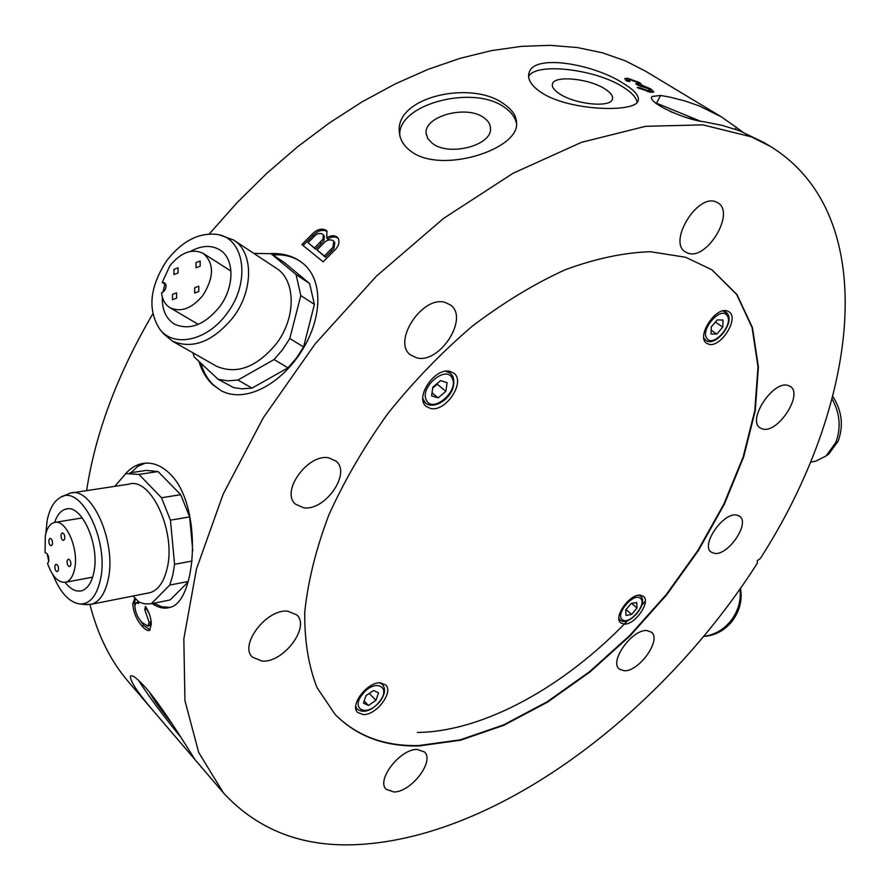<?xml version="1.0" encoding="UTF-8"?>
<svg xmlns="http://www.w3.org/2000/svg" width="890" height="890" viewBox="0 0 890 890"><rect width="100%" height="100%" fill="white"/><g stroke="black" fill="none" stroke-linecap="round" stroke-linejoin="round"><path stroke-width="1.33" d="M770.829 146.65C884.337 217.249 857.526 407.62 760.227 558.642L757.39 560.6L757.334 563.192C663.573 710.276 504.385 832.784 365.59 844.043C306.894 848.982 259.502 831.928 223.412 792.879L198.67 752.384L184.942 700.63L183.83 638.842L196.445 569.077L223.123 494.217L263.251 417.811L315.205 343.818L376.403 276.167L443.587 218.395L513.163 173.205L581.582 142.3L645.662 126.302L702.866 124.867L751.383 136.849L770.829 146.65L764.221 142.667L739.29 130.685L722.113 125.345L703.667 121.696C685.556 119.983 645.884 102.139 652.125 96.465L660.602 95.464L670.037 97.177L685.077 100.982L699.262 105.932L721.734 117.079L742.705 132.009M220.954 390.599L213.7 385.203C207.67 379.485 203.421 372.165 200.94 363.242M198.904 361.351C201.774 370.874 206.358 378.617 212.632 384.614L221.076 390.654C244.283 403.259 279.026 385.648 300.497 352.863C322.102 320.144 324.249 280.517 302.834 263.273L299.596 260.87C291.364 255.508 281.707 253.083 270.616 253.606M169.801 607.403L161.891 606.758L153.881 603.231M152.157 603.576C158.342 607.748 164.138 609.049 169.556 607.481C196.534 602.986 203.287 505.62 170.001 473.869C161.057 465.114 151.678 461.71 141.855 463.646C135.169 465.136 129.35 468.986 124.411 475.216M149.676 692.42C152.735 698.517 160.322 709.13 172.415 724.26M138.406 680.149C148.541 696.069 162.603 714.993 180.581 736.909M146.527 688.66C137.572 678.625 132.243 674.442 130.53 676.111C129.651 680.505 137.527 692.42 154.137 711.833L195.589 760.294C195.377 761.072 167.198 713.035 146.527 688.66M604.944 88.944C610.863 92.727 613.332 96.165 612.365 99.291C610.418 107.957 575.118 104.397 559.587 93.839C553.958 90.146 551.611 86.808 552.512 83.816C554.57 75.083 589.225 78.576 604.944 88.944M528.604 76.44C535.813 62.155 595.421 69.086 622.989 87.009C631.5 92.304 636.216 97.422 637.129 102.35M541.276 92.527C569.511 111.295 635.616 112.741 638.108 100.826C639.621 96.209 634.859 90.513 623.823 83.738C595.288 64.458 533.8 53.089 529.049 72.847C527.192 79.177 531.263 85.729 541.276 92.527M483.704 117.591C488.076 120.595 490.334 124.188 490.479 128.36C492.348 145.37 449.25 156.74 432.507 143.49L427.901 138.773L426.132 133.322C423.996 116.156 466.493 104.675 483.704 117.591M399.832 135.547C396.951 104.43 472.968 84.216 504.252 107.189C511.149 111.817 515.243 117.324 516.545 123.721M410.791 151.178C440.739 174.596 519.415 149.52 516.567 122.942C516.434 115.889 512.24 109.615 504.007 104.097C472.323 79.755 394.76 96.565 399.354 132.221C399.91 139.63 403.726 145.949 410.791 151.178M714.47 553.38L711.132 552.067C700.475 545.192 723.247 512.05 736.642 515.054L739.679 516.289C750.348 523.198 728.031 555.916 714.47 553.38M303.59 507.756L295.469 504.152C280.305 491.825 307.751 453.477 328.722 457.838L336.142 461.187C351.472 473.424 324.861 511.361 303.59 507.756M262.216 661.114L252.393 657.143C238.876 644.994 266.655 608.716 287.681 611.163L296.793 614.923C310.443 626.983 283.565 662.816 262.216 661.114M416.787 357.869L410.535 354.932C391.834 341.927 422.361 295.202 445.045 302.411L450.485 304.992C469.386 317.953 439.782 364.11 416.787 357.869M687.937 253.149L685.378 251.915C667.734 242.136 697.226 193.508 715.916 201.863L717.919 202.853C735.652 212.699 706.871 260.648 687.937 253.149M762.841 429.058L760.038 427.845C746.955 420.158 772.954 380.419 787.928 385.392L790.353 386.471C803.459 394.226 778.016 433.419 762.841 429.058M624.001 670.737L619.284 669.046C608.816 661.526 632.467 628.696 647.063 630.587L651.424 632.2C661.904 639.743 638.798 672.128 624.001 670.737M393.981 791.989L386.249 789.363C375.814 780.252 400.189 748.757 417.199 749.436L424.463 751.972C434.943 761.05 411.236 792.122 393.981 791.989M419.101 745.942C384.747 746.755 356.779 736.286 335.207 714.559L317.074 687.714C308.496 665.954 304.391 640.678 304.769 611.875C307.929 581.426 315.939 549.163 328.799 515.087C344.374 480.6 364.077 446.736 387.895 413.494C413.672 381.354 441.752 352.295 472.145 326.307C503.217 302.7 534.289 283.821 565.373 269.681C595.777 258.534 624.146 252.549 650.479 251.737L685.678 257.277L711.956 269.804L736.976 294.579L752.439 327.62L758.402 366.958L755.265 410.657L743.673 456.904L724.438 504.018L698.472 550.443L666.732 594.765L630.265 635.638L590.17 671.817L547.628 702.077L503.94 725.25L460.564 740.213L419.101 745.942M154.137 711.833L128.427 681.762C110.649 661.103 97.822 635.371 89.957 604.566M86.608 490.635C95.33 433.207 117.391 374.278 152.78 313.847M209.272 233.948L237.052 202.675L266.611 173.494L297.605 146.75L329.623 122.764L362.274 101.76L395.16 83.949L427.879 69.442L460.074 58.34L491.402 50.641L521.562 46.336L550.265 45.346L577.265 47.537L602.397 52.788L625.47 60.898L645.606 71.233L721.734 117.079M333.172 251.659C338.511 246.986 340.147 242.481 338.078 238.142L336.965 237.007C334.139 235.06 330.724 235.338 326.708 237.841L326.942 231.044L326.174 230.254C321.501 227.94 316.707 229.364 311.778 234.515L301.877 244.528L323.148 261.827L333.172 251.659M134.88 598.136L132.744 603.676C133.378 612.242 136.47 619.718 142.055 626.093C144.97 629.486 147.462 630.943 149.531 630.443L151.289 624.346C151.189 618.25 149.242 612.276 145.47 606.424L144.747 609.639L149.175 622.344L147.896 626.171L141.922 622.366C137.772 617.938 135.402 612.543 134.813 606.168L135.892 602.819L138.584 603.487L138.417 601.874M647.753 91.726L648.165 90.669L650.056 90.513L649.444 92.082M648.165 90.669L639.799 87.676L637.129 87.554L650.701 92.271L653.861 91.993L650.946 88.989L641.167 84.928L641.668 84.661L639.754 82.681L627.639 78.253L624.769 78.565L626.682 81.012L629.931 81.491L628.674 80.011L630.32 79.844L636.973 82.292L638.352 83.627L635.738 83.749L638.041 85.307L648.065 88.522L650.056 90.513M131.119 472.657L137.65 466.449L145.126 463.178M272.996 254.996C283.265 254.151 292.398 256.287 300.386 261.415M147.896 626.171L149.731 625.448L151.066 621.609L149.175 622.344M151.066 621.609L151.044 620.686M149.131 613.444L146.527 608.938L144.747 609.639M146.527 608.938L146.65 608.326M150.132 629.953L143.702 625.448L142.055 626.093M134.813 605.923L134.624 602.953L132.744 603.676M143.702 625.448L138.495 617.76M134.624 602.953L135.347 598.659M138.428 601.985L135.892 602.819M303.045 245.473L312.791 235.794C317.674 230.621 322.447 229.164 327.097 231.445L326.174 230.254M336.965 237.007L337.866 238.164C335.029 236.239 331.636 236.551 327.687 239.087L326.708 237.841M337.866 238.164L338.423 238.665M314.537 247.976L308.018 242.692L313.08 237.608C316.195 233.759 319.377 232.602 322.625 234.148L323.326 234.86L323.003 239.065L314.537 247.976L315.527 249.222L321.034 243.738L323.993 240.345L323.003 239.065M315.527 249.222L308.018 242.692M323.993 240.345L324.294 236.106L323.326 234.86M324.405 255.975L316.996 249.968L322.87 244.06C326.319 240.1 329.723 238.965 333.094 240.656L333.85 241.435L332.938 247.242L324.405 255.975L325.395 257.21L331.748 250.88L330.735 249.601M325.395 257.21L316.996 249.968M331.748 250.88L333.939 248.51L332.938 247.242M333.939 248.51L334.729 242.57M639.387 88.733L639.799 87.676M625.503 80.055L626.905 80.167L627.639 78.253M638.208 84.005L639.042 84.494L639.754 82.681M626.905 80.167L628.507 80.445M639.042 84.494L640.422 85.485M640.911 85.585L641.167 84.928M650.011 90.635L650.946 88.989M650.245 90.78L652.481 92.393M623.935 624.068C634.603 625.425 651.224 601.851 643.437 596.333L640.388 595.176C629.82 593.552 612.932 617.348 620.708 622.855L623.935 624.068M708.674 344.196C720.689 348.257 739.69 318.041 728.977 311.778L727.197 310.955C715.293 306.538 695.98 337.043 706.66 343.273L708.674 344.196M430.671 408.499C445.89 412.215 465.993 381.777 453.889 373.21L449.851 371.353C434.776 367.203 414.239 397.908 426.277 406.496L430.671 408.499M363.331 714.592C376.381 715.293 393.925 691.986 385.648 684.888L380.241 682.83C367.314 681.818 349.403 705.347 357.647 712.478L363.331 714.592M335.018 714.359C356.579 735.963 384.491 746.365 418.745 745.564L460.175 739.846L503.529 724.916L547.183 701.776L589.703 671.561L629.786 635.415L666.243 594.576L697.971 550.298L723.948 503.907L743.194 456.826L754.809 410.601L757.991 366.903L752.083 327.553L736.675 294.49L711.733 269.648M417.343 732.47C484.093 731.636 564.794 686.335 627.684 620.586M641.846 605.2L645.306 601.24M373.578 690.506L366.001 695.635L363.443 703.122L368.449 705.436L375.969 700.33L378.539 692.876L373.578 690.506M369.25 693.432L375.969 700.33M364.166 701.02L368.449 705.436M625.726 609.995L626.015 615.457L631.655 614.445L636.995 608.004L636.739 602.53L631.099 603.509L625.726 609.995M631.644 603.42L636.995 608.004M626.037 609.617L631.655 614.445M711.266 326.841L711.021 333.95L716.773 334.095L722.769 327.175L723.047 320.066L717.296 319.877L711.266 326.841M715.415 322.047L722.769 327.175M711.154 330.146L716.773 334.095M432.818 387.172L431.606 395.839L438.136 397.886L445.857 391.344L447.114 382.7L440.606 380.586L432.818 387.172M432.685 388.118L437.279 384.235L437.413 383.29M437.279 384.235L445.857 391.344M432.028 392.79L438.136 397.886M832.762 396.451C841.929 410.691 843.742 425.553 838.18 441.04L828.779 454.045L825.864 456.114M813.327 461.621L815.93 461.109L826.065 455.947L835.832 442.441C841.228 427.779 839.982 413.294 832.094 398.987M52.877 574.684C60.409 593.029 69.598 602.808 80.445 604.043C89.946 603.854 96.543 595.989 100.236 580.458C109.937 541.376 80.489 482.536 59.819 497.766C53.667 501.626 49.44 509.236 47.148 520.617L45.768 533.755M62.1 496.676L70.088 493.16C91.703 485.606 117.235 543.178 107.99 580.336C104.887 593.73 99.446 601.685 91.659 604.199L85.396 604.533M61.065 534.601C60.898 538.049 61.755 539.985 63.624 540.419L64.748 538.739C64.914 535.291 64.069 533.355 62.2 532.921L61.065 534.601M48.883 539.985C48.727 543.401 49.562 545.325 51.398 545.759L52.499 544.101C52.655 540.686 51.82 538.761 49.985 538.339L48.883 539.985M54.869 565.884C54.713 569.322 55.558 571.258 57.416 571.68L58.495 570.067C58.651 566.619 57.806 564.694 55.948 564.26L54.869 565.884M45.168 552.69L45.056 552.712C47.771 553.424 49.006 556.306 48.772 561.356L47.571 563.593C52.477 576.954 58.562 583.139 65.827 582.182C70.032 580.847 72.936 576.531 74.549 569.2C79.288 549.241 65.749 518.403 54.257 522.497C49.862 523.809 46.87 528.282 45.29 535.891L45.056 552.712M67.128 560.756C66.961 564.238 67.829 566.185 69.72 566.607L70.833 564.972C71 561.49 70.132 559.543 68.241 559.109L67.128 560.756M147.751 593.107L150.099 592.651C158.075 590.126 163.693 582.294 166.953 569.166C176.687 532.743 151.055 476.639 128.894 484.171L72.212 492.838M65.048 582.349C70.532 589.291 76.073 592.084 81.68 590.749C87.431 588.913 91.436 583.028 93.695 573.082C100.359 545.759 81.68 503.529 65.827 509.125C60.865 510.471 57.138 514.909 54.635 522.419M188.268 581.459L169.723 585.097L172.76 575.396L174.573 564.316L170.435 520.172L161.513 497.755L138.974 474.415L125.813 473.614L114.766 486.329M132.988 596.033L139.051 602.163L144.77 603.887L151.278 603.754L169.723 585.097M161.513 497.755L180.703 494.673L158.075 471.555L138.974 474.415M158.075 471.555L146.227 470.409L129.795 472.857M192.763 550.688L189.637 516.912L170.435 520.172M189.637 516.912L180.703 494.673M174.573 564.316L192.084 561.023M151.278 603.754L170.146 599.938L188.113 582.004M47.226 553.925L48.75 561.423M226.828 313.614C250.913 282.642 244.884 238.186 217.26 234.459C199.037 232.29 182.261 240.923 166.953 260.37C149.631 286.758 147.284 309.764 159.9 329.378C173.984 348.034 207.448 340.659 226.828 313.614M219.518 234.971L233.503 239.955C253.628 251.837 253.739 290.618 232.935 317.652C212.832 341.771 192.641 349.592 172.371 341.126L163.638 333.861L160.3 329.856M196 262.561L195.989 267.779L200.172 266.21L200.183 261.004L196 262.561M173.962 269.358L173.962 274.565L178.056 272.996L178.067 267.801L173.962 269.358M172.482 294.423L172.515 299.707L176.587 298.139L176.554 292.855L172.482 294.423M165.896 284.7L162.214 282.486L164.483 282.798C166.597 284.6 166.608 287.225 164.494 290.652L161.557 293.055C162.403 299.963 165.317 304.903 170.279 307.873C181.215 312.579 192.129 308.374 203.02 295.246C214.201 277.102 214.268 263.14 203.22 253.372C192.084 248.199 180.982 252.315 169.89 265.732L162.214 282.486M194.621 287.759L194.654 293.055L198.815 291.497L198.782 286.202L194.621 287.759M215.647 365.734L216.637 366.302C236.74 374.757 256.598 367.314 276.189 343.952C296.437 317.741 295.97 279.872 275.989 268.035L233.97 240.267M164.873 284.077L162.903 292.276M162.381 297.282C162.013 310.031 166.13 319.021 174.729 324.26C189.67 330.624 204.578 324.883 219.43 307.039C234.749 287.092 234.671 258.467 219.708 249.812C211.219 244.884 201.518 245.406 190.594 251.358M192.807 352.752L194.376 357.124L218.15 379.296L227.684 380.831L237.908 380.052L252.059 388.084L287.993 367.848L296.459 358.014L303.568 346.978L314.415 304.413L300.82 295.547L296.047 274.521L271.061 253.706L253.828 253.394M287.993 367.848L274.076 359.549L282.62 349.614L289.795 338.467L300.82 295.547M237.908 380.052L274.076 359.549M296.047 274.521L309.598 283.543L284.666 262.795L271.061 253.706M314.415 304.413L309.598 283.543M289.795 338.467L303.568 346.978M252.059 388.084L241.88 388.819L233.681 387.628L218.15 379.296M740.48 588.312C742.505 599.982 739.768 610.885 732.281 621.02C725.205 629.786 716.528 634.848 706.237 636.194L703.69 636.372M703.734 636.317L704.023 636.283C714.715 634.893 723.737 629.631 731.091 620.508C738.311 610.84 741.281 600.316 740.024 588.957M655.129 102.584L700.185 121.096M672.273 112.363L670.059 111.395M691.207 118.949L685.422 117.224M692.72 119.204L686.857 117.669M735.251 129.239L736.397 127.148M312.791 235.794L311.778 234.515M321.034 243.738L320.033 242.458M656.553 103.14L660.602 95.464M379.752 682.841L382.389 684.365C385.915 688.849 384.992 694.712 379.618 701.943C371.086 711.088 363.609 713.502 357.202 709.174L355.733 706.482M362.664 694.055C349.748 709.553 367.336 717.473 379.24 701.865C392.078 686.691 374.901 678.236 362.664 694.055M638.831 595.21L640.388 596.044C649.522 602.63 628.785 627.439 620.297 620.163L618.884 618.472M622.466 619.74C629.375 625.637 647.887 603.32 640.288 598.258C633.48 592.095 614.623 614.823 622.466 619.74M620.208 620.085L618.928 618.995M723.047 310.91L727.308 313.447C735.162 322.836 714.948 348.023 705.625 340.18L703.834 338.044M707.027 338.556C713.402 347.912 734.161 323.949 727.041 315.461C720.822 305.76 699.629 330.212 707.027 338.556M724.06 310.743L726.974 313.113M445.501 371.275L450.362 373.132L452.91 376.414C458.717 395.026 434.665 411.191 425.542 403.048L422.828 398.598M426.444 400.211C432.484 413.772 459.195 391.077 452.242 378.361C446.502 364.399 419.123 387.484 426.444 400.211M223.412 792.879L195.522 760.249M399.354 132.221L399.677 134.802M426.132 133.322L426.288 134.668M529.049 72.847L528.66 74.582M552.512 83.816L552.323 84.639M141.855 463.646L145.092 463.178M299.596 260.87L300.186 261.271M333.85 241.435L334.807 242.67M638.352 83.627L637.774 85.117M628.674 80.011L628.195 81.235M357.202 709.174L355.733 707.65M382.389 684.365L380.909 682.864M640.388 596.044L639.354 595.165M705.625 340.18L704.023 339.046M425.542 403.048L423.128 401.012M450.362 373.132L447.926 371.13M828.779 454.045L826.065 455.947M810.456 462.188L815.93 461.109M82.336 517.913L55.402 522.319M67.406 508.869L65.827 509.125M150.099 592.651L91.659 604.199M92.638 577.165L65.827 582.182M80.445 604.043L87.353 604.722M230.977 271.094L203.532 253.572M216.637 366.302L172.371 341.126M198.259 324.361L170.279 307.873M706.237 636.194L704.023 636.283"/></g></svg>
